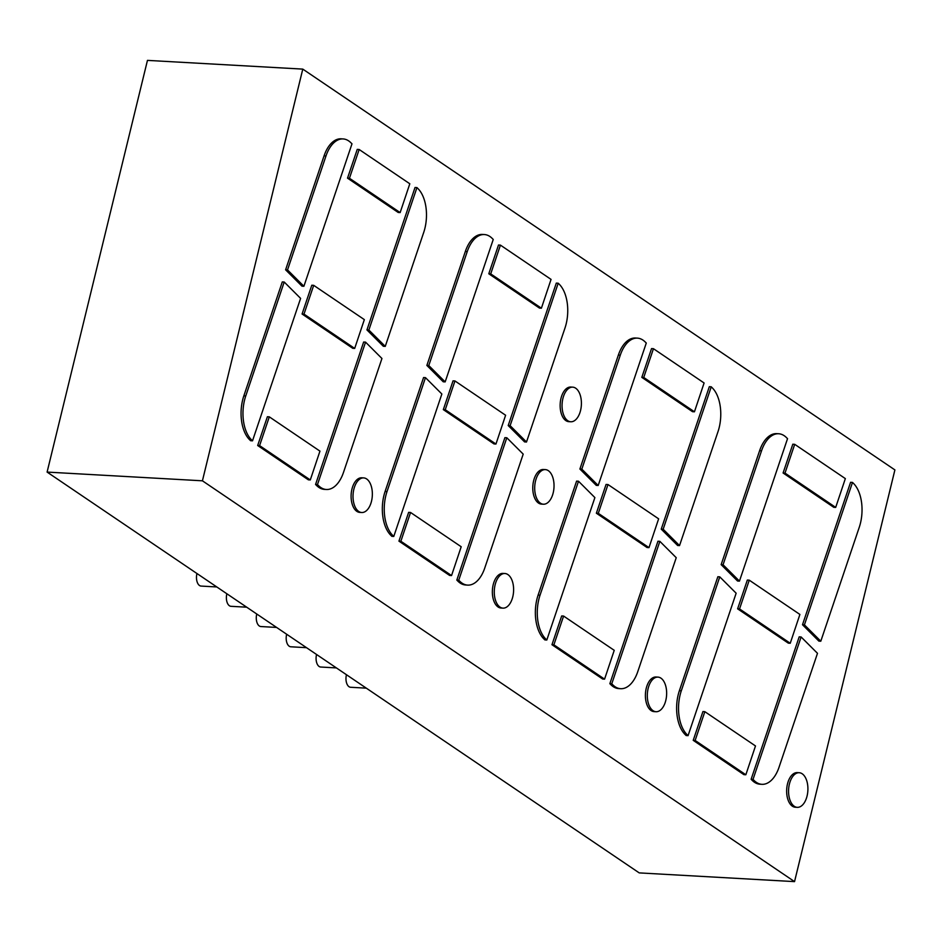 <?xml version="1.0" encoding="UTF-8"?>
<svg xmlns="http://www.w3.org/2000/svg" width="942" height="942" viewBox="0 0 942 942"><rect width="100%" height="100%" fill="white"/><g stroke="black" fill="none" stroke-linecap="round" stroke-linejoin="round"><path stroke-width="1.41" d="M548.326 470.659A17.333 9.644 93.2 0 0 545.336 469.611A17.333 9.644 93.2 0 0 534.738 486.378A17.333 9.644 93.2 0 0 543.393 504.217A17.333 9.644 93.2 0 0 553.708 490.217A17.333 9.644 93.2 0 0 548.326 470.659M545.336 469.611L543.416 469.505A17.333 9.644 93.2 0 0 532.819 486.26A17.333 9.644 93.2 0 0 541.473 504.111L543.393 504.217M202.424 480.809L302.782 69.107L894.9 469.917L794.542 881.618L202.424 480.809L47.1 472.083L147.458 60.382L302.782 69.107M609.851 683.68L657.94 541.238L659.847 541.344L611.77 683.786L609.851 683.68L610.946 684.775A32.358 18.004 93.2 0 0 618.741 688.59L620.66 688.696A32.358 18.004 93.2 0 0 637.769 671.658L676.238 557.699L659.847 541.344M648.979 547.632L647.06 547.526L596.368 513.213L606.071 484.435L607.99 484.541L598.288 513.319L648.979 547.632L658.635 518.83L607.99 484.541M576.586 481.127L538.117 595.073A32.358 18.004 93.2 0 0 543.793 638.841L545.712 638.947A32.358 18.004 -86.8 0 1 540.037 595.191L578.506 481.232L576.586 481.127M578.506 481.232L594.885 497.588L546.807 640.03L544.888 639.924L543.793 638.841M553.884 644.823L604.576 679.147L602.656 679.029L551.965 644.717L553.884 644.823L563.599 616.056L561.679 615.95L551.965 644.717M398.937 541.132L408.64 512.354L410.559 512.472L400.856 541.238L398.937 541.132L449.628 575.444L451.548 575.55L461.203 546.749L410.559 512.472M390.765 535.244L391.86 536.339L393.78 536.445L392.684 535.35A32.358 18.004 -86.8 0 1 387.009 491.594L425.478 377.648L423.559 377.542L385.09 491.488A32.358 18.004 93.2 0 0 390.765 535.244L392.684 535.35M504.924 573.513L503.004 573.407A17.333 9.644 93.2 0 0 492.395 590.175A17.333 9.644 93.2 0 0 501.05 608.026L502.969 608.132A17.333 9.644 93.2 0 0 513.296 594.131A17.333 9.644 93.2 0 0 507.903 574.573A17.333 9.644 93.2 0 0 504.924 573.513A17.333 9.644 93.2 0 0 494.315 590.281A17.333 9.644 93.2 0 0 502.969 608.132M456.823 580.095L457.906 581.179A32.358 18.004 93.2 0 0 465.713 584.994L467.632 585.112A32.358 18.004 93.2 0 0 484.741 568.073L523.199 454.115L506.82 437.759L504.9 437.653L456.823 580.095L458.742 580.201L506.82 437.759M454.962 380.957L453.043 380.851L443.329 409.617L494.032 443.941L495.951 444.047L505.607 415.245L454.962 380.957L445.248 409.723L495.951 444.047M579.895 469.022L596.274 485.377L598.194 485.483L646.283 343.041L645.188 341.958A32.358 18.004 93.2 0 0 637.381 338.131L635.473 338.025A32.358 18.004 93.2 0 0 618.364 355.063L620.283 355.169L581.815 469.128L579.895 469.022L618.364 355.063M572.701 387.15L570.781 387.044A17.333 9.644 93.2 0 0 560.184 403.812A17.333 9.644 93.2 0 0 568.838 421.663L570.758 421.769A17.333 9.644 93.2 0 0 581.084 407.768A17.333 9.644 93.2 0 0 575.692 388.21A17.333 9.644 93.2 0 0 572.701 387.15A17.333 9.644 93.2 0 0 562.103 403.918A17.333 9.644 93.2 0 0 570.758 421.769M508.209 425.548L556.298 283.106L558.206 283.212L510.128 425.654L508.209 425.548L524.588 441.904L526.507 442.01L564.976 328.052A32.358 18.004 -86.8 0 0 559.301 284.296L558.206 283.212M488.792 273.781L498.506 245.014L500.426 245.12L490.711 273.887L488.792 273.781L539.495 308.093L541.403 308.199L551.058 279.397L500.426 245.12M484.353 234.546L482.434 234.44A32.358 18.004 93.2 0 0 465.336 251.479L426.867 365.437L428.787 365.543L467.244 251.585A32.358 18.004 93.2 0 1 484.353 234.546A32.358 18.004 93.2 0 1 492.16 238.361L493.243 239.456L445.166 381.899L428.787 365.543M445.166 381.899L443.246 381.793L426.867 365.437M651.534 348.599L641.82 377.365L643.739 377.471L653.454 348.705L651.534 348.599M653.454 348.705L704.098 382.982L694.442 411.795L692.523 411.689L641.82 377.365M311.79 285.226L302.076 314.004L303.995 314.11L313.71 285.344L311.79 285.226M313.71 285.344L364.342 319.621L354.687 348.422L352.767 348.316L302.076 314.004M343.1 138.933L341.181 138.815A32.358 18.004 93.2 0 0 324.072 155.854L285.603 269.812L287.522 269.918L325.991 155.96A32.358 18.004 93.2 0 1 343.1 138.933A32.358 18.004 93.2 0 1 350.895 142.748L351.99 143.832L303.901 286.274L287.522 269.918M303.901 286.274L301.982 286.168L285.603 269.812M366.944 329.924L415.033 187.482L416.953 187.588L368.864 330.03L366.944 329.924L383.335 346.279L385.254 346.385L423.712 232.439A32.358 18.004 -86.8 0 0 418.048 188.683L416.953 187.588M349.447 178.262L400.15 212.586L398.231 212.48L347.527 178.156L349.447 178.262L359.161 149.495L357.242 149.389L347.527 178.156M363.659 477.9L361.74 477.794A17.333 9.644 93.2 0 0 351.142 494.562A17.333 9.644 93.2 0 0 359.797 512.401L361.716 512.519A17.333 9.644 93.2 0 0 372.031 498.506A17.333 9.644 93.2 0 0 366.65 478.96A17.333 9.644 93.2 0 0 363.659 477.9A17.333 9.644 93.2 0 0 353.062 494.668A17.333 9.644 93.2 0 0 361.716 512.519M326.368 489.487L324.448 489.381A32.358 18.004 93.2 0 1 316.653 485.566L315.558 484.471L363.647 342.028L365.567 342.134L317.478 484.577L318.573 485.672A32.358 18.004 93.2 0 0 326.368 489.487A32.358 18.004 93.2 0 0 343.477 472.448L381.946 358.502L365.567 342.134M257.672 445.507L267.387 416.741L269.306 416.847L259.592 445.613L257.672 445.507L308.375 479.831L310.295 479.937L319.95 451.124L269.306 416.847M284.213 282.023L282.294 281.917L243.837 395.875A32.358 18.004 93.2 0 0 249.5 439.631L250.596 440.715L252.515 440.821L300.604 298.379L284.213 282.023L245.744 395.981A32.358 18.004 -86.8 0 0 251.42 439.737L252.515 440.821M799.205 772.723L797.285 772.617A17.333 9.644 93.2 0 0 786.688 789.384A17.333 9.644 93.2 0 0 795.342 807.235L797.262 807.341A17.333 9.644 93.2 0 0 807.588 793.341A17.333 9.644 93.2 0 0 802.195 773.782A17.333 9.644 93.2 0 0 799.205 772.723A17.333 9.644 93.2 0 0 788.607 789.49A17.333 9.644 93.2 0 0 797.262 807.341M761.925 784.321L760.006 784.203A32.358 18.004 93.2 0 1 752.199 780.388L751.115 779.293L799.193 636.851L801.112 636.969L753.023 779.411L754.118 780.494A32.358 18.004 93.2 0 0 761.925 784.321A32.358 18.004 93.2 0 0 779.022 767.283L817.491 653.324L801.112 636.969M850.579 482.304L802.502 624.746L818.881 641.113L820.8 641.219L859.269 527.261A32.358 18.004 -86.8 0 0 853.593 483.505L852.498 482.422L850.579 482.304M835.695 507.408L833.776 507.302L783.085 472.99L792.799 444.212L794.707 444.33L785.004 473.096L835.695 507.408L845.351 478.607L794.707 444.33M702.932 711.563L693.218 740.341L695.137 740.447L704.851 711.681L702.932 711.563M704.851 711.681L755.496 745.958L745.84 774.76L743.921 774.654L693.218 740.341M717.851 576.74L679.382 690.698A32.358 18.004 93.2 0 0 685.058 734.454L686.153 735.549L688.06 735.655L736.149 593.213L719.77 576.857L717.851 576.74M739.458 581.108L737.539 581.002L721.148 564.635L723.067 564.753L761.536 450.794A32.358 18.004 93.2 0 1 778.645 433.756A32.358 18.004 93.2 0 1 786.44 437.571L787.536 438.666L739.458 581.108L723.067 564.753M778.645 433.756L776.726 433.65A32.358 18.004 93.2 0 0 759.617 450.688L721.148 564.635M737.621 608.826L747.336 580.06L749.255 580.166L739.541 608.932L737.621 608.826L788.324 643.151L790.244 643.256L799.899 614.443L749.255 580.166M657.952 677.11L656.032 677.004A17.333 9.644 93.2 0 0 645.435 693.771A17.333 9.644 93.2 0 0 654.089 711.61L656.009 711.716A17.333 9.644 93.2 0 0 666.324 697.716A17.333 9.644 93.2 0 0 660.943 678.158A17.333 9.644 93.2 0 0 657.952 677.11A17.333 9.644 93.2 0 0 647.354 693.877A17.333 9.644 93.2 0 0 656.009 711.716M661.237 529.133L709.326 386.691L711.245 386.797L663.156 529.239L661.237 529.133L677.628 545.489L679.535 545.595L718.004 431.648A32.358 18.004 -86.8 0 0 712.329 387.892L711.245 386.797M794.542 881.618L639.218 872.893L47.1 472.083M610.946 684.775L612.865 684.881A32.358 18.004 93.2 0 0 620.66 688.696M612.865 684.881L611.77 683.786M596.368 513.213L598.288 513.319M546.807 640.03L545.712 638.947M604.576 679.147L614.231 650.333L563.599 616.056M451.548 575.55L400.856 541.238M393.78 536.445L441.857 394.003L425.478 377.648M457.906 581.179L459.826 581.285L458.742 580.201M459.826 581.285A32.358 18.004 93.2 0 0 467.632 585.112M443.329 409.617L445.248 409.723M598.194 485.483L581.815 469.128M637.381 338.131A32.358 18.004 93.2 0 0 620.283 355.169M526.507 442.01L510.128 425.654M541.403 308.199L490.711 273.887M694.442 411.795L643.739 377.471M354.687 348.422L303.995 314.11M385.254 346.385L368.864 330.03M400.15 212.586L409.805 183.772L359.161 149.495M315.558 484.471L317.478 484.577M310.295 479.937L259.592 445.613M751.115 779.293L753.023 779.411M802.502 624.746L804.421 624.864L852.498 482.422M820.8 641.219L804.421 624.864M783.085 472.99L785.004 473.096M745.84 774.76L695.137 740.447M688.06 735.655L686.977 734.56A32.358 18.004 -86.8 0 1 681.302 690.804L719.77 576.857M790.244 643.256L739.541 608.932M679.535 545.595L663.156 529.239M346.456 674.719A9.243 5.146 93.2 0 0 350.612 687.271L366.297 688.155M316.559 654.49A9.243 5.146 93.2 0 0 320.716 667.03L336.4 667.913M286.662 634.249A9.243 5.146 93.2 0 0 290.819 646.789L306.491 647.672M226.857 593.766A9.243 5.146 93.2 0 0 231.014 606.318L246.698 607.19M256.754 614.007A9.243 5.146 93.2 0 0 260.91 626.548L276.595 627.431M196.96 573.525A9.243 5.146 93.2 0 0 201.117 586.077L216.801 586.96M538.117 595.073L540.037 595.191M385.09 491.488L387.009 491.594M465.336 251.479L467.244 251.585M324.072 155.854L325.991 155.96M316.653 485.566L318.573 485.672M243.837 395.875L245.744 395.981M249.5 439.631L251.42 439.737M752.199 780.388L754.118 780.494M685.058 734.454L686.977 734.56M679.382 690.698L681.302 690.804M759.617 450.688L761.536 450.794"/></g></svg>
